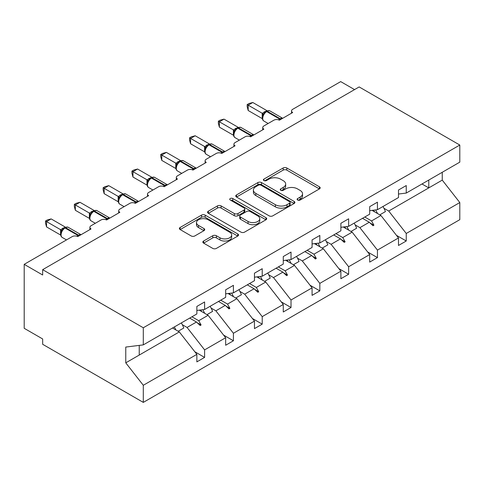 <?xml version="1.0" encoding="UTF-8"?>
<svg xmlns="http://www.w3.org/2000/svg" width="484" height="484" viewBox="0 0 484 484"><rect width="100%" height="100%" fill="white"/><g stroke="black" fill="none" stroke-linecap="round" stroke-linejoin="round"><path stroke-width="0.73" d="M297.636 200.025A1.797 1.035 0 0 0 300.171 200.025L319.428 188.905A2.565 1.482 0 0 0 320.178 187.859A2.565 1.482 0 0 0 319.428 186.818L286.8 167.978A2.565 1.482 0 0 0 283.176 167.978L263.919 179.098A1.797 1.035 0 0 0 263.393 179.83A1.797 1.035 0 0 0 263.919 180.562A1.797 1.035 0 0 0 266.46 180.562L268.953 179.122A8.204 4.737 0 0 1 280.551 179.122L283.267 180.695A8.204 4.737 0 0 1 285.669 184.041A8.204 4.737 0 0 1 283.267 187.393L280.774 188.827A1.797 1.035 0 0 0 280.248 189.565A1.797 1.035 0 0 0 280.774 190.297A1.797 1.035 0 0 0 283.315 190.297L285.808 188.857A8.204 4.737 0 0 1 297.406 188.857L300.122 190.424A8.204 4.737 0 0 1 302.53 193.775A8.204 4.737 0 0 1 300.122 197.121L297.636 198.561A1.797 1.035 0 0 0 297.109 199.293A1.797 1.035 0 0 0 297.636 200.025L297.636 198.561M203.607 241.02A2.565 1.482 0 0 0 202.857 242.067A2.565 1.482 0 0 0 203.607 243.113L212.76 248.401A2.565 1.482 0 0 0 216.384 248.401L237.777 236.053A2.565 1.482 0 0 0 238.527 235.006A2.565 1.482 0 0 0 237.777 233.96L205.149 215.12A2.565 1.482 0 0 0 201.525 215.12L180.139 227.468A2.565 1.482 0 0 0 179.389 228.515A2.565 1.482 0 0 0 180.139 229.561L191.192 235.944A2.565 1.482 0 0 0 194.816 235.944L203.97 230.662A2.565 1.482 0 0 0 204.72 229.616A2.565 1.482 0 0 0 203.97 228.569L198.488 225.405A6.855 3.957 0 0 1 196.48 222.604A6.855 3.957 0 0 1 200.715 218.943A6.855 3.957 0 0 1 208.187 219.803L229.664 232.205A6.855 3.957 0 0 1 231.673 235.006A6.855 3.957 0 0 1 227.438 238.66A6.855 3.957 0 0 1 219.966 237.801L216.384 235.738A2.565 1.482 0 0 0 212.76 235.738L203.607 241.02L203.607 243.113M398.495 194.03L406.251 193.068L459.8 162.152L459.8 145.037L359.164 86.938L42.665 269.667L42.665 274.997L24.2 264.337L72.213 236.615A3.914 2.263 180 0 1 77.749 236.615L91.046 228.938A3.914 2.263 0 0 1 89.897 227.341A3.914 2.263 0 0 1 91.046 225.744L101.017 219.984A3.914 2.263 180 0 1 106.559 219.984L119.85 212.307A3.914 2.263 0 0 1 118.701 210.709A3.914 2.263 0 0 1 119.85 209.112L129.821 203.353A3.914 2.263 180 0 1 135.363 203.353L148.655 195.675A3.914 2.263 0 0 1 147.511 194.078A3.914 2.263 0 0 1 148.655 192.481L158.631 186.721A3.914 2.263 180 0 1 164.167 186.721L177.465 179.044A3.914 2.263 0 0 1 176.315 177.447A3.914 2.263 0 0 1 177.465 175.849L187.435 170.09A3.914 2.263 180 0 1 192.977 170.09L206.269 162.418A3.914 2.263 0 0 1 205.119 160.815A3.914 2.263 0 0 1 206.269 159.218L216.239 153.458A3.914 2.263 180 0 1 221.781 153.458L235.073 145.787A3.914 2.263 0 0 1 233.929 144.184A3.914 2.263 0 0 1 235.073 142.586L245.049 136.827A3.914 2.263 180 0 1 250.585 136.827L263.883 129.155A3.914 2.263 0 0 1 262.733 127.552A3.914 2.263 0 0 1 263.883 125.955L273.853 120.195A3.914 2.263 180 0 1 279.395 120.195L292.687 112.524A3.914 2.263 0 0 1 291.537 110.921A3.914 2.263 0 0 1 292.687 109.323L340.7 81.608L354.548 89.6M459.8 145.037L143.3 327.765L42.665 269.667M269.134 215.852A2.565 1.482 0 0 0 272.758 215.852L294.145 203.504A2.565 1.482 0 0 0 294.895 202.457A2.565 1.482 0 0 0 294.145 201.411L261.517 182.577A2.565 1.482 0 0 0 257.893 182.577L236.507 194.925A2.565 1.482 0 0 0 235.756 195.972A2.565 1.482 0 0 0 236.507 197.018L269.134 215.852M230.971 200.412A1.797 1.035 0 0 1 232.792 200.666L232.792 198.537L265.958 217.685A2.565 1.482 0 0 1 266.708 218.732A2.565 1.482 0 0 1 265.958 219.778L244.571 232.126A2.565 1.482 0 0 1 240.947 232.126L208.32 213.293L208.32 211.199A2.565 1.482 0 0 0 207.569 212.246A2.565 1.482 0 0 0 208.32 213.293M208.32 211.199L217.473 205.912A2.565 1.482 0 0 1 221.097 205.912L234.329 213.553A2.565 1.482 0 0 0 237.959 213.553L244.027 210.044A2.565 1.482 0 0 0 244.777 208.997A2.565 1.482 0 0 0 244.027 207.951L230.251 200.001A1.797 1.035 0 0 1 229.725 199.269A1.797 1.035 0 0 1 230.838 198.313A1.797 1.035 0 0 1 232.792 198.537M143.3 327.765L143.3 344.88L196.855 313.959L196.855 306.445L204.605 301.968L204.605 309.482L196.855 310.45M194.804 351.741L204.605 357.404L204.605 349.89L225.659 337.735L208.114 315.296L199.214 310.153M182.305 324.697L187.066 327.45L204.605 349.89M204.605 309.482L225.659 297.327L225.659 289.813L233.415 285.336L233.415 292.85L225.659 293.818M223.608 335.116L233.415 340.772L233.415 333.258L254.463 321.104L236.924 298.664L228.018 293.522M211.109 308.066L215.87 310.819L233.415 333.258M233.415 292.85L254.463 280.702L254.463 273.182L262.219 268.705L262.219 276.219L254.463 277.187M252.412 318.484L262.219 324.141L262.219 316.627L283.273 304.472L265.728 282.033L256.829 276.89M239.919 291.435L244.68 294.187L262.219 316.627M262.219 276.219L283.273 264.07L283.273 256.55L291.023 252.073L291.023 259.587L283.273 260.555M281.222 301.853L291.023 307.509L291.023 299.995L312.077 287.841L294.532 265.401L285.633 260.265M268.723 274.803L273.484 277.556L291.023 299.995M291.023 259.587L312.077 247.439L312.077 239.919L319.833 235.442L319.833 242.962L312.077 243.924M310.026 285.221L319.833 290.878L319.833 283.364L340.881 271.209L323.342 248.77L314.437 243.633M297.527 258.178L302.288 260.924L319.833 283.364M319.833 242.962L340.881 230.808L340.881 223.287L348.637 218.81L348.637 226.331L340.881 227.292M338.83 268.59L348.637 274.253L348.637 266.732L369.691 254.578L352.146 232.138L343.247 227.002M326.337 241.546L331.098 244.293L348.637 266.732M348.637 226.331L369.691 214.176L369.691 206.656L377.441 202.179L377.441 209.699L369.691 210.661M367.64 251.958L377.441 257.621L377.441 250.101L398.495 237.946L398.495 245.467L406.251 240.99L406.251 233.469L459.8 202.554L459.8 219.663L143.3 402.392L42.665 344.293L42.665 338.963L24.2 328.303L24.2 264.337M355.141 224.915L359.902 227.661L377.441 250.101M406.251 193.068L406.251 185.547L398.495 190.031L398.495 197.545L377.441 209.699M396.444 235.327L406.251 240.99M383.945 208.283L388.706 211.03L406.251 233.469M143.3 344.88L125.761 347.064L125.761 362.843L179.31 331.927L172.522 328.007M179.31 331.927L196.855 354.367L196.855 361.881L204.605 357.404M233.415 340.772L225.659 345.249L225.659 337.735M262.219 324.141L254.463 328.618L254.463 321.104M291.023 307.509L283.273 311.986L283.273 304.472M319.833 290.878L312.077 295.361L312.077 287.841M348.637 274.253L340.881 278.73L340.881 271.209M377.441 257.621L369.691 262.098L369.691 254.578M125.761 362.843L143.3 385.282L196.855 354.367M143.3 385.282L143.3 402.392M187.066 327.45L196.456 322.023L200.164 325.52L201.09 324.988L198.724 320.717L208.114 315.296M191.936 316.796L198.724 320.717M189.667 318.109L196.456 322.023M215.87 310.819L225.266 305.392L228.974 308.895L229.894 308.356L227.528 304.085L236.924 298.664M220.746 300.165L227.528 304.085M218.478 301.478L225.266 305.392M244.68 294.187L254.07 288.76L257.778 292.263L258.704 291.731L256.339 287.454L265.728 282.033M249.55 283.533L256.339 287.454M247.282 284.846L254.07 288.76M273.484 277.556L282.874 272.135L286.582 275.632L287.508 275.1L285.143 270.822L294.532 265.401M278.354 266.908L285.143 270.822M276.092 268.215L282.874 272.135M302.288 260.924L311.684 255.504L315.393 259L316.312 258.468L313.947 254.191L323.342 248.77M307.165 250.276L313.947 254.191M304.896 251.583L311.684 255.504M331.098 244.293L340.488 238.872L344.197 242.369L345.122 241.837L342.757 237.559L352.146 232.138M335.969 233.645L342.757 237.559M333.7 234.952L340.488 238.872M359.902 227.661L369.292 222.241L373.001 225.738L373.926 225.205L371.561 220.928L380.95 215.507L398.495 237.946M364.773 217.013L371.561 220.928M380.95 215.507L372.051 210.371M362.51 218.32L369.292 222.241M388.706 211.03L442.255 180.115L459.8 202.554M421.994 183.981L428.776 187.895L428.776 180.06M442.255 172.28L442.255 180.115M139.241 355.056L139.241 345.382M370.085 222.985L373.926 225.205M341.281 239.616L345.122 241.837M312.476 256.248L316.312 258.468M283.666 272.879L287.508 275.1M254.862 289.511L258.704 291.731M226.058 306.142L229.894 308.356M197.248 322.774L201.09 324.988M298.35 200.279L300.122 199.257A8.204 4.737 0 0 0 302.53 195.905L302.53 193.775M285.669 184.041L285.669 186.177A8.204 4.737 0 0 1 283.267 189.522L281.494 190.545M319.392 188.929L286.8 170.114A2.565 1.482 0 0 0 283.176 170.114L264.639 180.816M294.109 203.528L261.517 184.707A2.565 1.482 0 0 0 257.893 184.707L236.543 197.036M289.613 203.189A1.797 1.035 0 0 0 290.14 202.457A1.797 1.035 0 0 0 289.613 201.725L260.973 185.191A1.797 1.035 0 0 0 258.438 185.191L255.812 186.709A8.204 4.737 0 0 0 253.404 190.061A8.204 4.737 0 0 0 255.812 193.406L275.384 204.708A8.204 4.737 0 0 0 286.982 204.708L289.613 203.189L289.613 205.325A1.797 1.035 0 0 0 290.14 204.593L290.14 202.457M253.404 190.061L253.404 192.19A8.204 4.737 0 0 0 255.812 195.542L255.812 193.406M289.613 205.325L286.982 206.843A8.204 4.737 0 0 1 275.384 206.843L255.812 195.542M208.356 213.311L217.473 208.047L217.473 205.912M244.777 208.997L244.777 211.133A2.565 1.482 0 0 1 244.027 212.18L237.959 215.683A2.565 1.482 0 0 1 234.329 215.683L221.097 208.047A2.565 1.482 0 0 0 217.473 208.047M232.792 200.666L265.928 219.797M248.062 221.478A6.855 3.957 0 0 0 255.534 222.338A6.855 3.957 0 0 0 259.769 218.677A6.855 3.957 0 0 0 257.76 215.882L250.192 211.508A2.565 1.482 0 0 0 246.568 211.508L240.494 215.017A2.565 1.482 0 0 0 239.743 216.064A2.565 1.482 0 0 0 240.494 217.11L248.062 221.478L248.062 223.608A6.855 3.957 0 0 0 255.534 224.467A6.855 3.957 0 0 0 259.769 220.813L259.769 218.677M239.743 216.064L239.743 218.193A2.565 1.482 0 0 0 240.494 219.24L240.494 217.11M248.062 223.608L240.494 219.24M231.673 235.006L231.673 237.136A6.855 3.957 0 0 1 227.438 240.796A6.855 3.957 0 0 1 219.966 239.937L216.384 237.868A2.565 1.482 0 0 0 212.76 237.868L203.643 243.131M196.48 222.604L196.48 224.733A6.855 3.957 0 0 0 198.488 227.534L198.488 225.405M203.939 230.68L198.488 227.534M237.741 236.071L205.149 217.256A2.565 1.482 0 0 0 201.525 217.256L180.169 229.579M248.183 110.497L247.173 106.71L247.173 104.58L248.183 105.167L252.805 102.499L266.902 110.636L262.28 113.304L248.183 105.167L248.183 110.497L262.201 118.586L262.201 113.256M265.867 111.707A1.307 0.756 60 0 1 266.043 111.526L264.391 112.905L262.903 115.313C261.971 118.199 262.304 120.105 263.889 121.036L268.148 123.493M263.816 114.297L262.28 113.304M247.173 104.58L249.018 103.515L252.805 102.499M375.578 209.929A20.891 12.064 60 0 1 377.514 213.523M382.971 206.505A20.891 12.064 60 0 1 385.433 211.593L379.807 214.848M373.594 210.177A17.757 10.255 60 0 1 374.61 211.847M346.774 226.56A20.891 12.064 60 0 1 348.704 230.154M354.167 223.136A20.891 12.064 60 0 1 356.629 228.224L350.997 231.473M344.783 226.808A17.757 10.255 60 0 1 345.806 228.478M317.97 243.192A20.891 12.064 60 0 1 319.9 246.786M325.363 239.768A20.891 12.064 60 0 1 327.825 244.856L322.193 248.104M315.979 243.44A17.757 10.255 60 0 1 317.002 245.11M289.16 259.823A20.891 12.064 60 0 1 291.096 263.417M296.553 256.399A20.891 12.064 60 0 1 299.015 261.487L293.389 264.736M287.175 260.071A17.757 10.255 60 0 1 288.192 261.741M260.356 276.455A20.891 12.064 60 0 1 262.286 280.048M267.749 273.03A20.891 12.064 60 0 1 270.211 278.118L264.579 281.367M258.365 276.703A17.757 10.255 60 0 1 259.388 278.373M219.379 127.129L218.363 123.341L218.363 121.212L219.379 121.799L223.995 119.131L238.092 127.268L233.476 129.936L219.379 121.799L219.379 127.129L233.391 135.218L233.391 129.887M237.063 128.339A1.307 0.756 60 0 1 237.239 128.157L235.587 129.537L234.093 131.944C233.167 134.83 233.494 136.736 235.085 137.668L239.338 140.124M235.012 130.928L233.476 129.936M218.363 121.212L220.208 120.147L223.995 119.131M190.575 143.76L189.559 139.973L189.559 137.843L190.575 138.43L195.191 135.762L209.288 143.899L204.672 146.567L190.575 138.43L190.575 143.76L204.587 151.849L204.587 146.519M208.253 144.97A1.307 0.756 60 0 1 208.435 144.789L206.783 146.168L205.289 148.576A2.874 2.081 18 0 0 204.575 146.555M206.202 147.559L204.672 146.567M189.559 137.843L191.404 136.778L195.191 135.762M161.765 160.392L160.755 156.604L160.755 154.475L161.765 155.061L166.381 152.393L180.484 160.531L175.861 163.199L161.765 155.061L161.765 160.392L175.783 168.48L175.783 163.15M179.449 161.602A1.307 0.756 60 0 1 179.624 161.42L177.973 162.799L176.485 165.207C175.553 168.093 175.886 169.999 177.471 170.931L181.73 173.387M177.398 164.191L175.861 163.199M160.755 154.475L162.6 153.41L166.381 152.393M132.961 177.023L131.944 173.236L131.944 171.106L132.961 171.693L137.577 169.025L151.673 177.162L147.057 179.83L132.961 171.693L132.961 177.023L146.973 185.112L146.973 179.782M150.645 178.233A1.307 0.756 60 0 1 150.82 178.052L149.169 179.431L147.674 181.839C146.749 184.725 147.076 186.63 148.667 187.562L152.92 190.018M148.594 180.822L147.057 179.83M131.944 171.106L133.79 170.041L137.577 169.025M231.552 293.086A20.891 12.064 60 0 1 233.482 296.68M238.945 289.662A20.891 12.064 60 0 1 241.407 294.75L235.775 297.999M229.561 293.334A17.757 10.255 60 0 1 230.584 295.004M104.157 193.654L103.14 189.867L103.14 187.738L104.157 188.324L108.773 185.656L122.869 193.794L118.247 196.462L104.157 188.324L104.157 193.654L118.169 201.743L118.169 196.413M121.835 194.864A1.307 0.756 60 0 1 122.016 194.683L120.365 196.062L118.87 198.47C117.939 201.35 118.271 203.262 119.863 204.194L124.116 206.65M119.784 197.454L118.247 196.462M103.14 187.738L104.986 186.673L108.773 185.656M202.742 309.718A20.891 12.064 60 0 1 204.678 313.305M210.135 306.293A20.891 12.064 60 0 1 212.597 311.381L206.971 314.63M200.757 309.966A17.757 10.255 60 0 1 201.774 311.635M75.347 210.286L74.336 206.499L74.336 204.369L75.347 204.956L79.963 202.288L94.065 210.425L89.443 213.093L75.347 204.956L75.347 210.286L89.365 218.375L89.365 213.045M93.031 211.496A1.307 0.756 60 0 1 93.206 211.314L91.555 212.694L90.066 215.102A2.874 2.081 18 0 0 89.352 213.081M90.98 214.085L89.443 213.093M74.336 204.369L76.182 203.304L79.963 202.288M174.313 326.972A20.891 12.064 60 0 1 175.867 329.937M181.331 322.925A20.891 12.064 60 0 1 183.793 328.013L178.16 331.262M172.746 327.88A17.757 10.255 60 0 1 172.969 328.267M46.543 226.917L45.526 223.13L45.526 221L46.543 221.581L51.159 218.919L65.255 227.056L60.639 229.725L46.543 221.581L46.543 226.917L60.554 235.006L60.554 229.676M64.227 228.127A1.307 0.756 60 0 1 64.402 227.94L62.751 229.325L61.256 231.733A2.874 2.081 18 0 0 60.542 229.712M62.176 230.717L60.639 229.725M45.526 221L47.371 219.936L51.159 218.919M300.122 199.257L300.122 197.121M280.774 190.297L280.774 188.827M283.267 189.522L283.267 187.393M263.919 180.562L263.919 179.098M283.176 170.114L283.176 167.978M286.8 170.114L286.8 167.978M319.428 188.905L319.428 186.818M236.507 197.018L236.507 194.925M257.893 184.707L257.893 182.577M261.517 184.707L261.517 182.577M294.145 203.504L294.145 201.411M275.384 206.843L275.384 204.708M286.982 206.843L286.982 204.708M221.097 208.047L221.097 205.912M234.329 215.683L234.329 213.553M237.959 215.683L237.959 213.553M244.027 212.18L244.027 210.044M265.958 219.778L265.958 217.685M212.76 237.868L212.76 235.738M216.384 237.868L216.384 235.738M219.966 239.937L219.966 237.801M203.97 230.662L203.97 228.569M180.139 229.561L180.139 227.468M201.525 217.256L201.525 215.12M205.149 217.256L205.149 215.12M237.777 236.053L237.777 233.96M280.805 119.385A1.307 0.756 -120 0 0 280.175 118.731A5.614 3.243 -60 0 1 282.668 118.308M266.599 111.205C268.172 110.485 269.328 110.419 270.06 110.993A5.614 3.243 120 0 0 267.253 111.272A1.307 0.756 -120 0 0 266.599 111.205L266.043 111.526A1.307 0.756 60 0 1 266.696 111.592A5.614 3.243 120 0 0 262.727 118.465A5.614 3.243 120 0 0 263.889 121.036M278.56 119.832A5.614 3.243 -60 0 1 279.625 119.052L280.175 118.731L267.253 111.272L266.696 111.592L279.625 119.052A1.307 0.756 60 0 1 280.254 119.699M265.438 111.931A2.874 1.658 60 0 1 264.597 111.653M265.05 112.246A2.874 1.658 60 0 1 264.04 111.973M262.897 115.331A2.874 2.081 18 0 0 262.189 113.292M252.001 136.01A1.307 0.756 -120 0 0 251.371 135.363A5.614 3.243 -60 0 1 253.858 134.939M237.795 127.837C239.368 127.117 240.518 127.05 241.25 127.625A5.614 3.243 120 0 0 238.443 127.903A1.307 0.756 -120 0 0 237.795 127.837L237.239 128.157A1.307 0.756 60 0 1 237.892 128.224A5.614 3.243 120 0 0 233.923 135.096A5.614 3.243 120 0 0 235.085 137.668M249.756 136.464A5.614 3.243 -60 0 1 250.815 135.683L251.371 135.363L238.443 127.903L237.892 128.224L250.815 135.683A1.307 0.756 60 0 1 251.444 136.331M236.634 128.562A2.874 1.658 60 0 1 235.787 128.284M236.246 128.877A2.874 1.658 60 0 1 235.236 128.605M234.087 131.963A2.874 2.081 18 0 0 233.379 129.924M223.197 152.642A1.307 0.756 -120 0 0 222.567 151.994A5.614 3.243 -60 0 1 225.054 151.571M208.985 144.468C210.558 143.748 211.714 143.681 212.446 144.256A5.614 3.243 120 0 0 209.639 144.535A1.307 0.756 -120 0 0 208.985 144.468L208.435 144.789A1.307 0.756 60 0 1 209.088 144.849A5.614 3.243 120 0 0 205.113 151.728A5.614 3.243 120 0 0 206.281 154.299L210.534 156.756M220.952 153.095A5.614 3.243 -60 0 1 222.011 152.315L222.567 151.994L209.639 144.535L209.088 144.849L222.011 152.315A1.307 0.756 60 0 1 222.64 152.962M207.824 145.194A2.874 1.658 60 0 1 206.983 144.916M207.436 145.509A2.874 1.658 60 0 1 206.426 145.236M194.387 169.273A1.307 0.756 -120 0 0 193.757 168.626A5.614 3.243 -60 0 1 196.25 168.202M180.181 161.099C181.754 160.379 182.91 160.307 183.642 160.888A5.614 3.243 120 0 0 180.834 161.166A1.307 0.756 -120 0 0 180.181 161.099L179.624 161.42A1.307 0.756 60 0 1 180.278 161.481A5.614 3.243 120 0 0 176.309 168.359A5.614 3.243 120 0 0 177.471 170.931M192.142 169.727A5.614 3.243 -60 0 1 193.207 168.946L193.757 168.626L180.834 161.166L180.278 161.481L193.207 168.946A1.307 0.756 60 0 1 193.836 169.594M179.019 161.825A2.874 1.658 60 0 1 178.179 161.547M178.632 162.14A2.874 1.658 60 0 1 177.622 161.868M176.478 165.226A2.874 2.081 18 0 0 175.771 163.187M165.582 185.904A1.307 0.756 -120 0 0 164.953 185.257A5.614 3.243 -60 0 1 167.44 184.834M151.377 177.731C152.95 177.011 154.1 176.938 154.832 177.513A5.614 3.243 120 0 0 152.024 177.791A1.307 0.756 -120 0 0 151.377 177.731L150.82 178.052A1.307 0.756 60 0 1 151.474 178.112A5.614 3.243 120 0 0 147.505 184.991A5.614 3.243 120 0 0 148.667 187.562M163.338 186.358A5.614 3.243 -60 0 1 164.397 185.578L164.953 185.257L152.024 177.791L151.474 178.112L164.397 185.578A1.307 0.756 60 0 1 165.026 186.225M150.215 178.457A2.874 1.658 60 0 1 149.368 178.179M149.828 178.771A2.874 1.658 60 0 1 148.818 178.499M147.668 181.857A2.874 2.081 18 0 0 146.961 179.818M136.778 202.536A1.307 0.756 -120 0 0 136.149 201.888A5.614 3.243 -60 0 1 138.636 201.465M122.567 194.362C124.14 193.642 125.295 193.57 126.028 194.144A5.614 3.243 120 0 0 123.22 194.423A1.307 0.756 -120 0 0 122.567 194.362L122.016 194.683A1.307 0.756 60 0 1 122.67 194.743A5.614 3.243 120 0 0 118.695 201.622A5.614 3.243 120 0 0 119.863 204.194M134.534 202.99A5.614 3.243 -60 0 1 135.593 202.209L136.149 201.888L123.22 194.423L122.67 194.743L135.593 202.209A1.307 0.756 60 0 1 136.222 202.857M121.405 195.088A2.874 1.658 60 0 1 120.564 194.81M121.018 195.403A2.874 1.658 60 0 1 120.008 195.131M118.864 198.488A2.874 2.081 18 0 0 118.157 196.45M107.968 219.167A1.307 0.756 -120 0 0 107.339 218.52A5.614 3.243 -60 0 1 109.832 218.096M93.763 210.994C95.336 210.274 96.491 210.201 97.223 210.776A5.614 3.243 120 0 0 94.416 211.054A1.307 0.756 -120 0 0 93.763 210.994L93.206 211.314A1.307 0.756 60 0 1 93.86 211.375A5.614 3.243 120 0 0 89.891 218.254A5.614 3.243 120 0 0 91.052 220.825L95.312 223.281M105.724 219.621A5.614 3.243 -60 0 1 106.789 218.841L107.339 218.52L94.416 211.054L93.86 211.375L106.789 218.841A1.307 0.756 60 0 1 107.418 219.488M92.601 211.714A2.874 1.658 60 0 1 91.76 211.441M92.214 212.034A2.874 1.658 60 0 1 91.204 211.762M79.164 235.799A1.307 0.756 -120 0 0 78.535 235.151A5.614 3.243 -60 0 1 81.022 234.728M64.959 227.625C66.532 226.905 67.681 226.833 68.413 227.407A5.614 3.243 120 0 0 65.606 227.686A1.307 0.756 -120 0 0 64.959 227.625L64.402 227.94A1.307 0.756 60 0 1 65.056 228.006A5.614 3.243 120 0 0 61.087 234.885A5.614 3.243 120 0 0 62.248 237.456L66.502 239.913M76.92 236.252A5.614 3.243 -60 0 1 77.978 235.472L78.535 235.151L65.606 227.686L65.056 228.006L77.978 235.472A1.307 0.756 60 0 1 78.608 236.119M63.791 228.345A2.874 1.658 60 0 1 62.95 228.073M63.41 228.666A2.874 1.658 60 0 1 62.4 228.394M291.537 113.183L291.537 110.921M262.733 129.815L262.733 127.552M233.929 146.446L233.929 144.184M205.119 163.078L205.119 160.815M176.315 179.709L176.315 177.447M147.511 196.341L147.511 194.078M118.701 212.972L118.701 210.709M89.897 229.604L89.897 227.341M270.06 110.993L282.698 118.29M241.25 127.625L253.894 134.921M212.446 144.256L225.084 151.553M205.289 148.576C204.357 151.462 204.69 153.368 206.281 154.299M183.642 160.888L196.28 168.184M154.832 177.513L167.476 184.815M126.028 194.144L138.666 201.447M97.223 210.776L109.862 218.078M90.066 215.102C89.135 217.982 89.467 219.893 91.052 220.825M68.413 227.407L81.058 234.71M61.262 231.733C60.331 234.613 60.657 236.525 62.248 237.456"/></g></svg>
